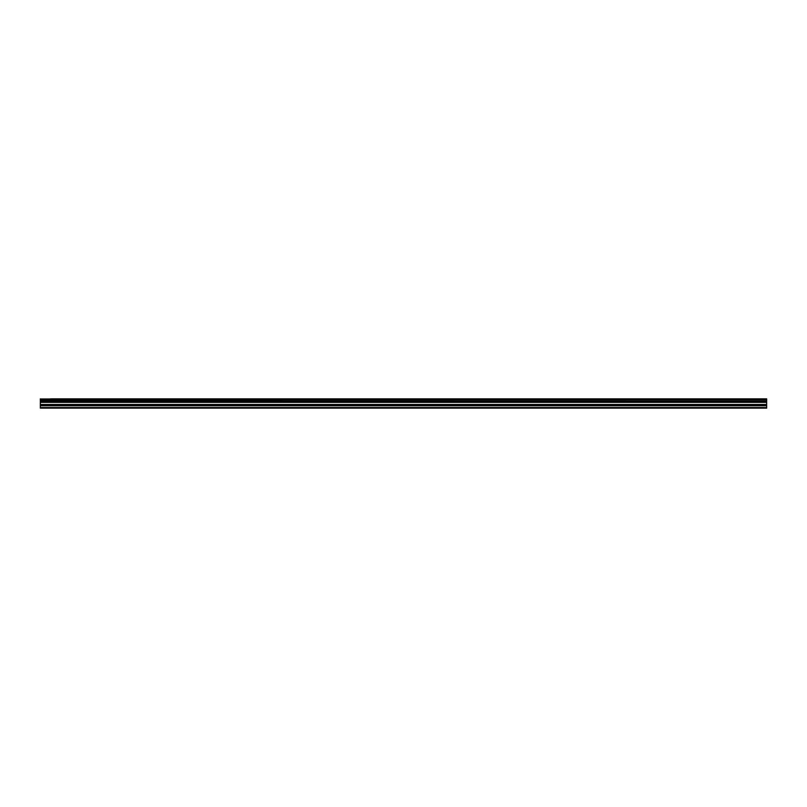 <?xml version="1.0" encoding="UTF-8"?>
<svg xmlns="http://www.w3.org/2000/svg" width="807" height="807" viewBox="0 0 807 807"><rect width="100%" height="100%" fill="white"/><g stroke="black" fill="none" stroke-linecap="round" stroke-linejoin="round"><path stroke-width="1.21" d="M50.498 398.86L766.65 398.86L50.498 398.86M40.35 405.628L40.35 402.148L766.65 402.148L766.65 405.628L40.35 405.628L40.35 408.14L766.65 408.14L766.65 405.628M40.35 398.86L40.35 402.007L766.65 402.007L40.35 401.926M40.35 398.981L766.65 398.86M766.65 398.981L766.65 399.768L40.35 399.768M40.35 399.858L766.65 399.768M766.65 399.858L766.65 401.059L40.35 401.059M40.35 401.14L766.65 401.059M766.65 401.14L766.65 401.926M40.35 407.555L766.65 407.555M40.35 402.36L766.65 402.36M40.35 405.739L766.65 405.739M40.35 404.67L766.65 404.67M766.65 404.468L40.35 404.468"/></g></svg>
